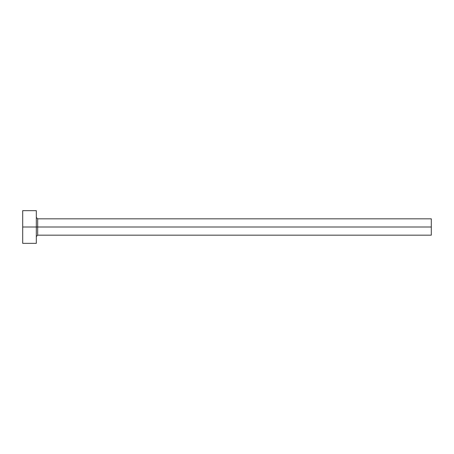 <?xml version="1.0" encoding="UTF-8"?>
<svg xmlns="http://www.w3.org/2000/svg" width="454" height="454" viewBox="0 0 454 454"><rect width="100%" height="100%" fill="white"/><g stroke="black" fill="none" stroke-linecap="round" stroke-linejoin="round"><path stroke-width="0.68" d="M22.7 243.344L22.7 210.656L22.7 227L431.3 227L431.3 235.172L431.3 227L37.682 227L37.682 218.828L37.682 227L22.7 227L22.7 243.344L36.32 243.344L36.32 210.656L36.32 243.344M36.32 236.534L37.682 235.172L37.682 227L37.682 235.172L431.3 235.172M431.3 227L431.3 218.828L431.3 227M431.3 218.828L37.682 218.828L36.32 217.466M22.7 210.656L36.32 210.656"/></g></svg>
